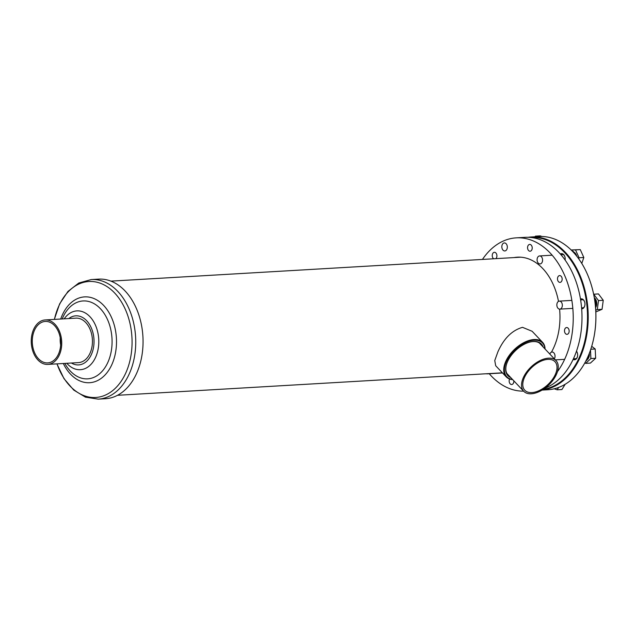 <?xml version="1.0" encoding="UTF-8"?>
<svg xmlns="http://www.w3.org/2000/svg" width="635" height="635" viewBox="0 0 635 635"><rect width="100%" height="100%" fill="white"/><g stroke="black" fill="none" stroke-linecap="round" stroke-linejoin="round"><path stroke-width="0.95" d="M98.568 279.13A59.888 40.918 86.7 0 1 143.018 338.907A59.888 40.918 86.7 0 1 105.553 398.709L98.242 399.137A59.888 40.918 86.7 0 0 135.707 339.336A59.888 40.918 86.7 0 0 91.257 279.559L98.568 279.13M60.65 344.98A20.614 14.089 86.7 0 1 60.182 340.55A20.614 14.089 86.7 0 1 60.222 337.725M564.888 332.7A3.413 2.334 -93.3 0 0 567.031 334.343A3.413 2.334 -93.3 0 0 568.769 329.176A3.413 2.334 -93.3 0 0 566.634 327.533A3.413 2.334 -93.3 0 0 564.888 332.7M557.879 280.749A3.413 2.334 -93.3 0 0 560.022 282.392A3.413 2.334 -93.3 0 0 561.769 277.225A3.413 2.334 -93.3 0 0 559.625 275.582A3.413 2.334 -93.3 0 0 557.879 280.749M527.955 249.579A3.413 2.334 -93.3 0 0 530.098 251.222A3.413 2.334 -93.3 0 0 531.836 246.062A3.413 2.334 -93.3 0 0 529.701 244.411A3.413 2.334 -93.3 0 0 527.955 249.579M495.84 258.643A3.413 2.334 -93.3 0 0 496.522 253.936A3.413 2.334 -93.3 0 0 494.379 252.293A3.413 2.334 -93.3 0 0 492.641 257.461A3.413 2.334 -93.3 0 0 493.673 258.77M509.595 379.008A3.413 2.334 -93.3 0 0 509.548 382.881A3.413 2.334 -93.3 0 0 511.691 384.524A3.413 2.334 -93.3 0 0 513.81 380.809M514.088 257.58A57.38 39.211 86.7 0 1 517.35 257.183A57.38 39.211 86.7 0 1 553.371 284.837A57.38 39.211 86.7 0 1 558.498 301.379M559.602 309.126A57.38 39.211 86.7 0 1 551.426 352.179M482.449 259.429A76.74 52.435 86.7 0 1 516.223 237.855L524.994 237.347A76.74 52.435 86.7 0 1 573.167 274.328A76.74 52.435 86.7 0 1 544.941 388.183M516.223 237.855A76.74 52.435 86.7 0 1 564.396 274.844A76.74 52.435 86.7 0 1 557.482 371.594M523.581 391.144A76.74 52.435 86.7 0 1 489.244 373.745M580.485 299.006A5.016 3.429 86.7 0 1 584.629 301.887A5.016 3.429 86.7 0 1 584.835 305.419A5.016 3.429 86.7 0 1 584.375 306.848A5.016 3.429 86.7 0 1 581.676 308.856M581.636 308.292A4.516 3.088 -93.3 0 0 582.16 308.324A4.516 3.088 -93.3 0 0 584.454 306.522A4.516 3.088 -93.3 0 0 584.859 305.332M576.516 351.179A5.016 3.429 86.7 0 1 577.318 352.806A5.016 3.429 86.7 0 1 577.525 356.338A5.016 3.429 86.7 0 1 577.064 357.759A5.016 3.429 86.7 0 1 573.143 359.434M573.421 358.831A4.516 3.088 -93.3 0 0 574.85 359.243A4.516 3.088 -93.3 0 0 577.144 357.441A4.516 3.088 -93.3 0 0 577.548 356.243M542.068 390.096L547.838 389.755A76.74 52.435 -93.3 0 0 586.811 359.092A76.74 52.435 -93.3 0 0 593.923 337.296A76.74 52.435 -93.3 0 0 590.772 283.273A76.74 52.435 -93.3 0 0 538.893 236.537L531.209 236.982A76.74 52.435 86.7 0 1 581.033 277.916A76.74 52.435 86.7 0 1 579.128 359.537A76.74 52.435 86.7 0 1 542.171 390.033M528.114 237.299A76.74 52.435 86.7 0 1 531.209 236.982M590.796 283.361A76.24 52.094 86.7 0 1 590.828 283.448A76.24 52.094 86.7 0 1 593.963 337.122A76.24 52.094 86.7 0 1 593.947 337.209M543.258 389.35A76.24 52.094 -93.3 0 0 587.153 308.11A76.24 52.094 -93.3 0 0 531.003 237.498M560.332 254.016A5.016 3.429 86.7 0 1 564.872 256.699A5.016 3.429 86.7 0 1 565.11 260.04M564.896 256.786A4.516 3.088 -93.3 0 0 561.872 254.127A4.516 3.088 -93.3 0 0 560.761 254.508M584.66 301.982A4.516 3.088 -93.3 0 0 581.636 299.315A4.516 3.088 -93.3 0 0 580.588 299.656M577.35 352.893A4.516 3.088 -93.3 0 0 576.477 351.29M538.631 263.454A4.016 2.738 -93.3 0 0 540.067 263.938A4.016 2.738 -93.3 0 0 542.536 260.842A4.016 2.738 -93.3 0 0 541.036 256.413A4.016 2.738 -93.3 0 0 539.599 255.929A4.016 2.738 -93.3 0 0 537.131 259.024A4.016 2.738 -93.3 0 0 538.631 263.454M578.715 258.818L579.072 257.77L583.819 257.492L580.271 249.603L571.167 249.999M581.787 263.454L583.819 257.492M579.072 257.77L575.516 249.88L580.271 249.603M575.516 249.88L571.206 250.039M556.998 306.26A4.016 2.738 -93.3 0 0 559.832 309.126A4.016 2.738 -93.3 0 0 562.189 303.982A4.016 2.738 -93.3 0 0 559.364 301.117A4.016 2.738 -93.3 0 0 556.998 306.26M595.828 311.936L602.051 309.301L603.25 300.299L598.456 293.918L593.654 294.219M595.741 310.253L597.297 309.578L602.051 309.301M597.297 309.578L598.495 300.577L603.25 300.299M598.495 300.577L593.701 294.195M554.339 358.838A4.016 2.738 -93.3 0 0 554.76 357.949A4.016 2.738 -93.3 0 0 554.553 353.917A4.016 2.738 -93.3 0 0 552.053 352.028A4.016 2.738 -93.3 0 0 549.831 354.076M584.899 362.799L585.645 363.371L590.391 363.093L595.654 358.259L595.201 349.004L591.717 346.305M585.645 363.371L590.899 358.537L595.654 358.259M590.899 358.537L590.486 350.131M590.78 349.258L595.201 349.004M554.252 388.795L557.165 389.811L561.919 389.533L565.174 384.27M557.165 389.811L558.625 387.445M486.394 373.753A4.016 2.738 -93.3 0 0 487.164 373.864A4.016 2.738 -93.3 0 0 487.918 373.666M505.476 250.785A4.016 2.738 -93.3 0 0 507.27 246.285A4.016 2.738 -93.3 0 0 504.349 242.935A4.016 2.738 -93.3 0 0 503.682 243.094A4.016 2.738 -93.3 0 0 501.888 247.594A4.016 2.738 -93.3 0 0 504.817 250.944A4.016 2.738 -93.3 0 0 505.476 250.785M536.877 236.649L535.408 236.141L540.163 235.863L541.957 236.49M535.408 236.141L535.027 236.76M38.441 358.712A20.764 14.192 86.7 0 1 32.742 335.963A20.764 14.192 86.7 0 1 45.275 321.437A20.764 14.192 86.7 0 1 54.539 325.62A20.764 14.192 86.7 0 1 60.238 348.377A20.764 14.192 86.7 0 1 47.704 362.895A20.764 14.192 86.7 0 1 38.441 358.712M45.188 319.937L75.906 318.143A22.273 15.216 86.7 0 1 85.836 322.628A22.273 15.216 86.7 0 1 91.94 347.027A22.273 15.216 86.7 0 1 78.502 362.609L47.792 364.403A22.273 15.216 86.7 0 1 37.854 359.91A22.273 15.216 86.7 0 1 31.75 335.51A22.273 15.216 86.7 0 1 45.188 319.937A22.273 15.216 86.7 0 1 55.126 324.421A22.273 15.216 86.7 0 1 61.23 348.821A22.273 15.216 86.7 0 1 47.792 364.403M510.762 377.587A23.027 13.049 -43.4 0 1 506.365 364.847A23.027 13.049 -43.4 0 1 530.654 341.884A23.027 13.049 -43.4 0 1 533.535 341.471A23.027 13.049 -43.4 0 1 543.123 346.988M541.877 345.662A22.519 12.763 136.6 0 0 540.75 344.114A22.519 12.763 136.6 0 0 533.059 341.574A22.519 12.763 136.6 0 0 530.447 341.932M544.901 348.861A24.575 13.93 136.6 0 0 534.13 340.225A24.575 13.93 136.6 0 0 507.548 359.394A24.575 13.93 136.6 0 0 512.54 379.468M512.699 379.635A25.082 14.208 -43.4 0 1 506.166 376.817A25.082 14.208 -43.4 0 1 509.722 354.743A25.082 14.208 -43.4 0 1 534.043 339.527A25.082 14.208 -43.4 0 1 542.607 342.352A25.082 14.208 -43.4 0 1 545.06 349.028M542.607 342.352L532.146 331.287L522.518 327.335C511.977 330.351 503.761 338.55 497.856 351.925L494.76 360.545L495.697 365.744L506.166 376.817M540.067 343.479A22.519 12.763 -43.4 0 1 540.599 344.313M508.23 374.912A22.519 12.763 -43.4 0 1 507.428 374.34M506.42 364.641A22.519 12.763 136.6 0 0 508.024 375.055A22.519 12.763 136.6 0 0 509.508 376.269M556.951 366.292A20.764 11.763 -43.4 0 1 544.743 387.247A20.764 11.763 -43.4 0 1 524.804 390.247A20.764 11.763 -43.4 0 1 522.835 385.667A20.764 11.763 -43.4 0 1 535.043 364.712A20.764 11.763 -43.4 0 1 554.982 361.712A20.764 11.763 -43.4 0 1 556.951 366.292M521.597 386.374A22.273 12.621 -43.4 0 1 534.694 363.895A22.273 12.621 -43.4 0 1 556.077 360.68A22.273 12.621 -43.4 0 1 558.189 365.593A22.273 12.621 -43.4 0 1 545.092 388.064A22.273 12.621 -43.4 0 1 523.708 391.279A22.273 12.621 -43.4 0 1 521.597 386.374M575.556 254.746A7.525 5.144 -93.3 0 0 573.953 252.095A7.525 5.144 -93.3 0 0 571.944 250.769M576.707 256.167A6.167 4.215 -93.3 0 0 575.127 253.087A6.167 4.215 -93.3 0 0 574.135 252.293M594.749 300.458A7.525 5.144 86.7 0 1 595.146 302.268A7.525 5.144 86.7 0 1 595.225 304.157M595.479 300.403A7.326 5.001 86.7 0 1 595.487 300.442A7.326 5.001 86.7 0 1 595.892 302.252A7.326 5.001 86.7 0 1 595.789 305.594A7.326 5.001 86.7 0 1 595.781 305.633M595.487 306.769A7.525 5.144 -93.3 0 0 595.773 305.665A7.525 5.144 -93.3 0 0 595.876 302.228A7.525 5.144 -93.3 0 0 595.471 300.371A7.525 5.144 -93.3 0 0 594.384 298.109M587.446 357.727A7.525 5.144 86.7 0 1 587.034 358.759A7.525 5.144 86.7 0 1 586.557 359.608M585.819 361.077A7.525 5.144 -93.3 0 0 587.772 358.719A7.525 5.144 -93.3 0 0 588.462 356.584A7.525 5.144 -93.3 0 0 588.653 354.973A7.326 5.001 86.7 0 1 588.478 356.513A7.326 5.001 86.7 0 1 588.47 356.545M595.567 307.642A6.167 4.215 -93.3 0 0 596.654 302.339A6.167 4.215 -93.3 0 0 594.32 297.767M587.24 359.632A6.167 4.215 -93.3 0 0 588.677 357.822A6.167 4.215 -93.3 0 0 589.343 353.25M54.419 319.397A58.087 39.688 86.7 0 1 97.512 282.361A58.087 39.688 86.7 0 1 132.032 339.479A58.087 39.688 86.7 0 1 102.616 396.161A58.087 39.688 86.7 0 1 57.015 363.863M60.706 319.032A42.982 29.369 86.7 0 1 93.131 298.212A42.982 29.369 86.7 0 1 116.483 339.788A42.982 29.369 86.7 0 1 96.837 380.921A42.982 29.369 86.7 0 1 63.309 363.49M62.214 318.937A39.013 26.662 86.7 0 1 91.67 302.474A39.013 26.662 86.7 0 1 112.054 339.892A39.013 26.662 86.7 0 1 95.004 376.849A39.013 26.662 86.7 0 1 64.818 363.403M64.191 318.826A29.456 20.13 86.7 0 1 85.804 313.285A29.456 20.13 86.7 0 1 98.782 340.281A29.456 20.13 86.7 0 1 88.201 366.808A29.456 20.13 86.7 0 1 66.786 363.291M68.81 318.556A24.575 16.796 86.7 0 1 94.012 340.368A24.575 16.796 86.7 0 1 71.406 363.022M91.257 279.559L78.803 283.012L67.961 291.433L59.611 303.927L54.324 319.397M56.928 363.863L63.976 378.619L73.723 390.057L85.471 397.161L98.242 399.137M110.879 281.13L520.629 257.199M117.546 395.295L502.388 372.816M563.316 254.54L560.919 254.683M552.14 255.199L539.599 255.929M583.541 307.745L581.596 307.856M572.826 308.372L559.832 309.126M583.073 299.736L580.62 299.879M571.849 300.387L559.364 301.117M576.231 358.656L573.429 358.823M564.65 359.339L555.315 359.878M502.531 372.967L487.164 373.864M539.266 342.9L556.077 360.68M506.905 373.507L523.708 391.279"/></g></svg>

